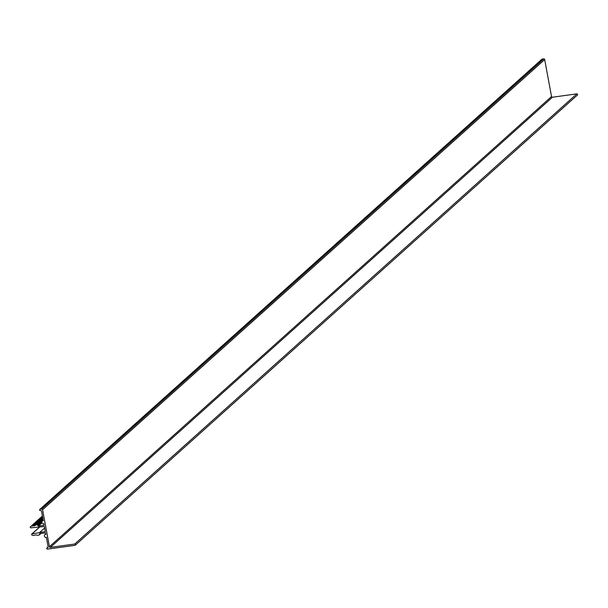 <?xml version="1.0" encoding="UTF-8"?>
<svg xmlns="http://www.w3.org/2000/svg" width="608" height="608" viewBox="0 0 608 608"><rect width="100%" height="100%" fill="white"/><g stroke="black" fill="none" stroke-linecap="round" stroke-linejoin="round"><path stroke-width="0.91" d="M577.076 95.175A0.676 0.638 -131.9 0 0 577.6 94.438A0.676 0.638 -131.9 0 0 576.832 93.868L552.459 97.219A0.813 0.768 48.1 0 1 551.54 96.543L544.684 59.561A0.813 0.768 -131.9 0 0 543.765 58.877L542.207 59.098A0.676 0.638 -131.9 0 0 541.69 59.554M74.966 545.346A0.676 0.638 -131.9 0 0 75.491 544.601A0.676 0.638 -131.9 0 0 74.731 544.031L50.35 547.382A0.813 0.768 48.1 0 1 49.43 546.706L42.575 509.724A0.813 0.768 -131.9 0 0 41.656 509.04L40.098 509.261A0.676 0.638 -131.9 0 0 39.634 510.18A0.676 0.638 -131.9 0 0 40.341 510.568L40.607 510.53A0.813 0.768 48.1 0 1 41.526 511.206L43.305 520.805L42.818 520.866A1.33 1.262 -131.9 0 0 41.861 522.318L41.922 522.637A1.33 1.262 -131.9 0 0 43.358 523.754L43.837 523.686L44.133 525.251L38.456 526.034A0.433 0.41 48.1 0 1 37.962 525.669L37.863 525.114L36.495 524.826L33.942 525.928L31.791 525.874L30.461 526.771A0.593 0.562 -131.9 0 0 30.871 527.828L44.361 526.498L45.304 531.597L32.004 533.946A0.593 0.562 -131.9 0 0 31.996 535.063L33.584 535.557L35.606 534.926L38.433 535.291L39.626 534.652L39.528 534.098A0.433 0.41 48.1 0 1 39.862 533.619L45.539 532.836L45.828 534.402L45.342 534.47A1.33 1.262 -131.9 0 0 44.384 535.922L44.437 536.233A1.33 1.262 -131.9 0 0 45.874 537.358L46.36 537.29L48.138 546.881A0.813 0.768 48.1 0 1 47.508 547.778L47.249 547.816A0.676 0.638 -131.9 0 0 46.786 548.735A0.676 0.638 -131.9 0 0 47.485 549.123L74.966 545.346M45.767 534.09L45.342 534.47M40.949 533.467L39.626 534.652M44.642 528.002L39.649 532.479M42.469 516.298L31.791 525.874M42.598 516.99L32.391 526.14M42.788 518.001L33.942 525.928M42.978 519.019L36.495 524.826M43.039 519.376L37.05 524.75M42.089 521.322L37.863 525.114M43.244 520.486L42.818 520.866M40.09 533.588L39.528 534.098M39.695 527.052L32.004 533.946M30.4 526.817L42.423 516.032L30.461 526.771M41.846 522.196L37.962 525.669M41.982 522.872L38.456 526.034M542.207 59.098L40.098 509.261M543.765 58.877L41.656 509.04M544.684 59.561L42.575 509.724M551.54 96.543L49.43 546.706M552.459 97.219L50.35 547.382M576.832 93.868L74.731 544.031M48.154 547.002L47.249 547.816M48.131 547.223L47.508 547.778M577.402 95.03L75.301 545.194M45.729 533.892L44.764 534.759M39.558 527.068L31.745 534.075M43.214 520.288L42.241 521.155M541.88 59.242L39.771 509.413M48.138 546.873L46.915 547.96"/></g></svg>
